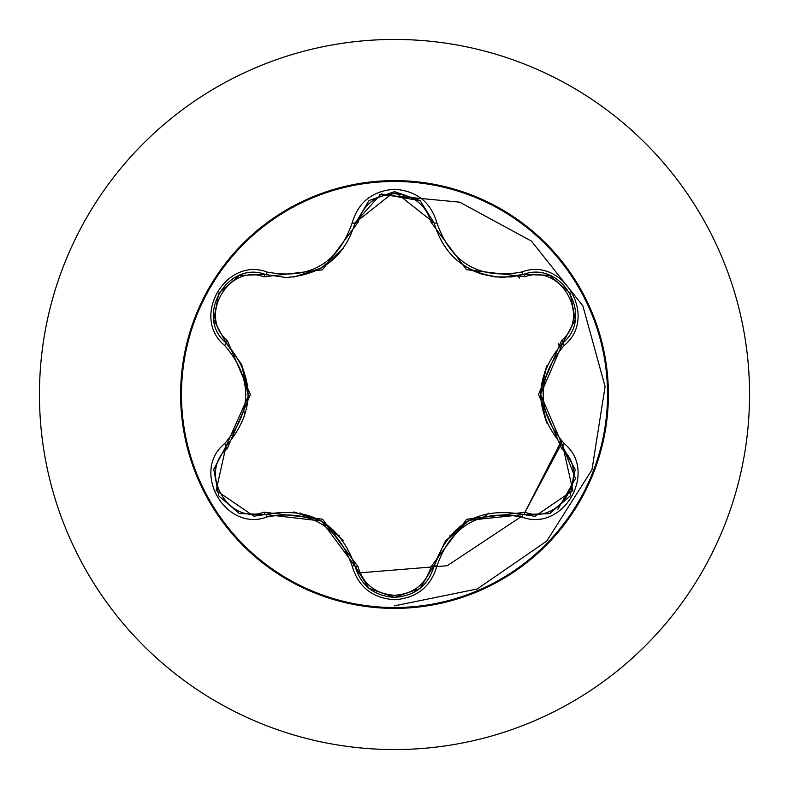 <?xml version="1.0" encoding="UTF-8"?>
<svg xmlns="http://www.w3.org/2000/svg" width="789" height="789" viewBox="0 0 789 789"><rect width="100%" height="100%" fill="white"/><g stroke="black" fill="none" stroke-linecap="round" stroke-linejoin="round"><path stroke-width="1.18" d="M394.5 607.53A213.03 213.03 0 0 1 181.47 394.5A213.03 213.03 0 0 1 394.5 181.47A213.03 213.03 0 0 1 607.53 394.5A213.03 213.03 0 0 1 394.5 607.53M521.933 517.042C479.554 509.142 451.219 525.504 436.909 566.127C430.745 586.947 416.602 598.151 394.5 599.739C372.408 598.101 358.305 586.888 352.17 566.088C337.83 525.366 309.466 508.984 267.067 516.953C225.703 532.683 190.405 471.506 224.658 443.586C252.697 410.842 252.697 378.118 224.658 345.414C190.376 317.425 225.782 256.297 267.067 272.047C309.505 279.996 337.87 263.615 352.17 222.912C358.305 202.112 372.418 190.889 394.5 189.261C416.612 190.849 430.745 202.053 436.909 222.873C451.249 263.516 479.594 279.878 521.933 271.958C563.316 256.267 598.545 317.494 564.263 345.365C536.165 378.138 536.165 410.901 564.263 443.635C598.575 471.585 563.238 532.753 521.933 517.042A3.166 0.73 -73.4 0 1 523.432 514.576L469.08 520.286L444.878 541.974L434.019 566.196A3.166 0.986 13.4 0 1 431.159 566.522L466.615 519.28L525.139 512.258C560.446 525.799 591.109 472.493 561.729 448.813L538.492 394.431L561.729 340.187C591.129 316.419 560.358 263.181 525.139 276.742L466.496 269.66L431.159 222.478C425.922 204.755 413.692 195.159 394.5 193.7C375.327 195.199 363.137 204.805 357.92 222.518L322.445 269.838L263.851 276.831C228.563 263.26 197.842 316.527 227.193 340.246L250.379 394.569L227.193 448.754C197.822 472.562 228.652 525.77 263.851 512.169L322.563 519.231L357.92 566.482C363.137 584.195 375.327 593.801 394.5 595.3C413.702 593.841 425.922 584.245 431.159 566.522M263.851 276.831A3.166 0.986 106.7 0 1 265.568 274.513L285.953 277.511L265.568 274.513C227.232 259.936 194.262 316.862 226.048 342.88A3.166 0.986 133.4 0 1 227.193 340.246M431.159 222.478A3.166 0.986 166.6 0 1 434.019 222.804C444.079 256.464 467.108 274.661 503.106 277.393C467.384 274.947 444.355 256.75 434.019 222.804L394.549 191.619L355.06 222.843L381.107 193.926L420.172 200.731M224.658 443.586A3.166 0.73 46.6 0 1 226.048 446.12L248.279 396.196L241.592 364.39L226.048 342.88C255.37 377.27 255.37 411.68 226.048 446.12L216.147 490.442L253.91 516.193L265.568 514.487C310.077 506.242 339.901 523.472 355.06 566.157C360.79 585.468 373.947 595.882 394.549 597.381C415.113 595.882 428.279 585.487 434.019 566.196C449.148 523.6 478.943 506.4 523.432 514.576L535.041 516.272L572.814 490.521L562.873 446.17L575.497 478.469L557.872 509.24M394.5 39.45A355.05 355.05 0 0 1 749.55 394.5A355.05 355.05 0 0 1 394.5 749.55A355.05 355.05 0 0 1 39.45 394.5A355.05 355.05 0 0 1 394.5 39.45A355.05 355.05 0 0 0 39.45 394.5A355.05 355.05 0 0 0 394.5 749.55M244.669 372.132A151.488 151.488 0 0 0 243.89 378.237M243.89 410.753A151.488 151.488 0 0 0 244.639 416.641M300.007 512.899A151.488 151.488 0 0 0 304.83 516.598M333.589 533.206A151.488 151.488 0 0 0 339.211 535.534M450.036 535.445A151.488 151.488 0 0 0 455.726 533.068A151.488 151.488 0 0 1 450.036 535.445M483.884 516.805A151.488 151.488 0 0 0 488.608 513.215A151.488 151.488 0 0 1 483.884 516.805M544.292 417.134A151.488 151.488 0 0 0 545.071 411.108A151.488 151.488 0 0 1 544.292 417.134M545.081 377.901A151.488 151.488 0 0 0 544.292 371.866A151.488 151.488 0 0 1 545.081 377.901M394.5 605.834L477.207 588.979L546.728 541.096L591.957 469.83L605.094 386.571L582.884 305.876L531.47 241.128L459.701 202.171L379.42 194.548L459.701 202.171L531.47 241.128L582.884 305.876L605.094 386.571L591.957 469.83L546.728 541.096L477.207 588.979L394.5 605.834M357.358 573.041L447.215 565.723L521.026 516.775L447.215 565.723L357.358 573.041M559.786 446.899L524.991 512.219L561.433 440.804L560.614 443.941M559.293 346.46L558.395 343.57M517.456 275.933A144.89 144.89 0 0 1 519.685 278.132M213.878 469.021L226.048 446.12A3.166 0.986 -133.4 0 0 227.193 448.754M352.17 566.088A3.166 0.74 -13.3 0 1 355.06 566.157L321.517 521.046L265.568 514.487A3.166 0.986 73.3 0 1 263.851 512.169M368.779 588.16L355.06 566.157A3.166 0.986 166.7 0 0 357.92 566.482M394.549 597.381L368.897 588.249M549.351 513.669L523.432 514.576A3.166 0.986 106.6 0 0 525.139 512.258M561.729 448.813A3.166 0.986 133.3 0 0 562.873 446.17C533.482 411.74 533.482 377.3 562.873 342.83L540.573 394.431L562.873 446.17A3.166 0.74 -46.7 0 1 564.263 443.635M561.729 340.187A3.166 0.986 -133.3 0 1 562.873 342.83C594.669 316.922 561.857 259.906 523.432 274.424L549.154 275.262M525.139 276.742A3.166 0.986 73.4 0 0 523.432 274.424L503.106 277.393L523.432 274.424A3.166 0.73 -106.6 0 1 521.933 271.958M357.92 222.518A3.166 0.986 13.3 0 0 355.06 222.843C344.803 256.79 321.774 275.016 285.953 277.511C321.882 274.848 344.921 256.632 355.06 222.843A3.166 0.74 -166.7 0 1 352.17 222.912M224.658 345.414A3.166 0.73 -46.6 0 0 226.048 342.88L213.908 320.186M267.067 516.953A3.166 0.74 -106.7 0 0 265.568 514.487L239.501 513.55M436.909 566.127A3.166 0.73 -166.6 0 0 434.019 566.196L444.878 541.974M575.073 319.949L562.873 342.83A3.166 0.74 46.7 0 0 564.263 345.365M420.281 200.82L434.019 222.804A3.166 0.73 -13.4 0 0 436.909 222.873M239.649 275.4L265.568 274.513A3.166 0.74 -73.3 0 0 267.067 272.047M394.5 180.612A213.888 213.888 0 0 1 608.388 394.5A213.888 213.888 0 0 1 394.5 608.388A213.888 213.888 0 0 1 180.612 394.5A213.888 213.888 0 0 1 394.5 180.612M321.517 521.046L343.176 540.455M293.833 511.933L321.468 521.016M445.953 540.475L467.611 521.115M546.53 422.963L540.573 394.431L546.56 365.968M464.169 265.755L473.647 270.992L481.438 274L495.196 276.959L511.44 276.9L523.432 274.424L549.489 275.391M343.136 248.604L321.399 268.023L293.764 277.077M213.849 319.831L226.048 342.88L241.592 364.39M242.351 366.066L248.298 394.51M239.136 513.402L218.77 495.906L213.799 469.534M355.06 566.157L354.646 564.49M265.568 514.487L267.185 514.024M419.847 588.535L394.5 597.381L369.183 588.486M434.433 564.559L420.162 588.278M523.432 514.576L521.785 514.103M575.161 469.603L570.181 495.985L549.834 513.481M561.66 444.996L575.092 469.208M562.873 342.83L561.65 344.024M549.864 275.539L570.2 293.054L575.151 319.427M523.432 274.424L521.805 274.888M434.019 222.804L434.433 224.461M369.213 200.495L394.549 191.619L419.866 200.485M354.646 224.49L368.897 200.741M265.568 274.513L267.215 274.986M213.789 319.437L218.8 293.054L239.156 275.588M226.048 446.12L227.271 444.937M226.048 342.88L227.262 344.053"/></g></svg>
